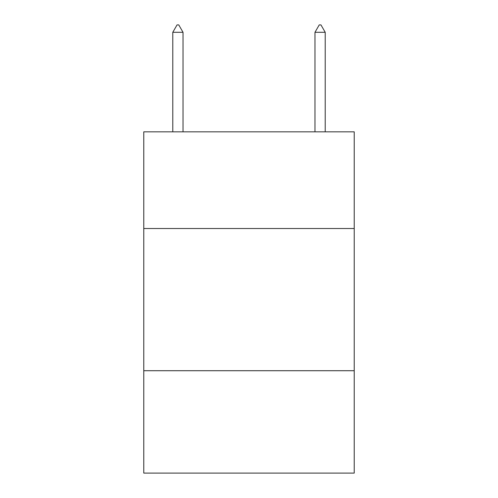 <?xml version="1.0" encoding="UTF-8"?>
<svg xmlns="http://www.w3.org/2000/svg" width="498" height="498" viewBox="0 0 498 498"><rect width="100%" height="100%" fill="white"/><g stroke="black" fill="none" stroke-linecap="round" stroke-linejoin="round"><path stroke-width="0.75" d="M354.227 228.526L354.227 131.833L143.773 131.833L143.773 228.526L354.227 228.526L354.227 473.1L143.773 473.1L143.773 228.526M354.227 370.717L143.773 370.717M183.021 32.295L178.757 24.9L177.051 24.9L172.781 32.295L183.021 32.295L183.021 131.833M172.781 32.295L172.781 131.833M319.243 24.9L320.949 24.9L325.219 32.295L314.979 32.295L319.243 24.9M325.219 131.833L325.219 32.295M314.979 131.833L314.979 32.295"/></g></svg>
